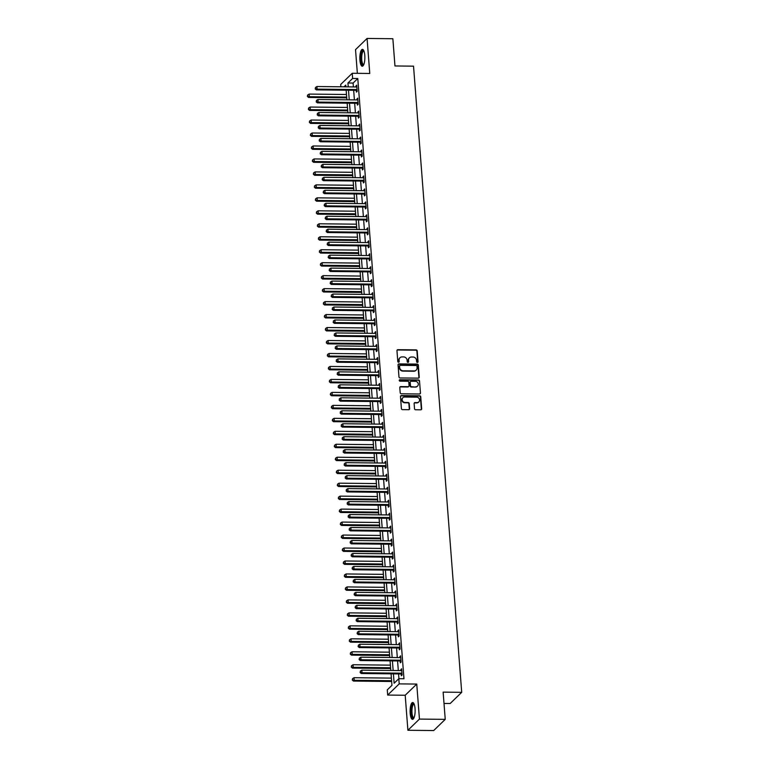 <?xml version="1.0" encoding="UTF-8"?>
<svg xmlns="http://www.w3.org/2000/svg" width="769" height="769" viewBox="0 0 769 769"><rect width="100%" height="100%" fill="white"/><g stroke="black" fill="none" stroke-linecap="round" stroke-linejoin="round"><path stroke-width="1.15" d="M417.384 362.439A0.74 0.682 45.9 0 0 418.038 361.738L417.211 350.914A1.057 0.971 45.9 0 0 416.116 349.885L397.89 349.693A1.057 0.971 45.9 0 0 396.958 350.693L397.794 361.517A0.74 0.682 45.9 0 0 399.015 362.055A0.74 0.682 45.9 0 0 399.207 361.536L399.101 360.132A3.393 3.105 45.9 0 1 402.091 356.912L403.61 356.922A3.393 3.105 45.9 0 1 407.099 360.219L407.205 361.622A0.74 0.682 45.9 0 0 408.435 362.161A0.74 0.682 45.9 0 0 408.627 361.632L408.522 360.238A3.393 3.105 45.9 0 1 411.511 357.008L413.03 357.027A3.393 3.105 45.9 0 1 416.519 360.325L416.625 361.718A0.74 0.682 45.9 0 0 417.384 362.439M417.663 362.382A0.74 0.682 45.9 0 0 417.73 362.036L416.894 351.222A1.057 0.971 45.9 0 0 415.808 350.193L397.583 349.991A1.057 0.971 45.9 0 0 397.092 350.116M398.832 362.18A0.74 0.682 45.9 0 0 398.9 361.834L399.101 360.132M408.252 362.286A0.74 0.682 45.9 0 0 408.31 361.939L408.522 360.238M415.049 708.576A8.43 2.509 -89.4 0 0 412.703 702.501A8.43 2.509 -89.4 0 0 410.185 713.286A8.43 2.509 -89.4 0 0 412.52 719.361A8.43 2.509 -89.4 0 0 415.049 708.576M364.794 55.435A8.43 2.509 -89.4 0 0 362.449 49.36A8.43 2.509 -89.4 0 0 359.921 60.145A8.43 2.509 -89.4 0 0 362.266 66.221A8.43 2.509 -89.4 0 0 364.794 55.435M414.529 408.733A1.057 0.971 45.9 0 0 415.616 409.762L420.73 409.819A1.057 0.971 45.9 0 0 421.662 408.81L420.739 396.794A1.057 0.971 45.9 0 0 419.653 395.766L401.418 395.574A1.057 0.971 45.9 0 0 400.486 396.573L401.408 408.599A1.057 0.971 45.9 0 0 402.504 409.627L408.675 409.694A1.057 0.971 45.9 0 0 409.617 408.685L409.223 403.542A1.057 0.971 45.9 0 0 408.128 402.514L405.061 402.475A2.836 2.595 45.9 0 1 402.879 397.717A2.836 2.595 45.9 0 1 404.648 397.025L416.644 397.16A2.836 2.595 45.9 0 1 418.826 401.918A2.836 2.595 45.9 0 1 417.067 402.61L415.068 402.581A1.057 0.971 45.9 0 0 414.126 403.59L414.529 408.733M445.232 719.361L433.697 730.55L407.897 730.271L419.441 719.082L445.232 719.361L443.136 692.129L461.708 692.331L413.53 66.163L394.958 65.961L392.863 38.729L367.073 38.45L369.764 73.468L352.231 73.276L352.625 78.467L357.787 78.525L403.965 678.748L398.813 678.691L399.207 683.881L387.672 695.061L387.268 689.88L391.95 685.342L391.065 673.827M419.441 719.082L416.75 684.064L399.207 683.881M418.298 378.146A1.057 0.971 45.9 0 0 419.23 377.137L418.307 365.121A1.057 0.971 45.9 0 0 417.211 364.093L398.986 363.9A1.057 0.971 45.9 0 0 398.054 364.9L398.976 376.925A1.057 0.971 45.9 0 0 400.063 377.954L418.298 378.146M419.518 380.963L420.451 392.978A1.057 0.971 45.9 0 1 419.509 393.988L401.283 393.786A1.057 0.971 45.9 0 1 400.197 392.757L399.793 387.614A1.057 0.971 45.9 0 1 400.736 386.605L408.128 386.692A1.057 0.971 45.9 0 0 409.06 385.682L408.8 382.27A1.057 0.971 45.9 0 0 407.705 381.241L400.005 381.155A0.74 0.682 45.9 0 1 399.438 379.905A0.74 0.682 45.9 0 1 399.899 379.732L418.432 379.934A1.057 0.971 45.9 0 1 419.518 380.963L420.451 392.978M367.073 38.45L355.528 49.639L357.354 73.334M357.787 78.525L353.106 83.052L353.404 86.926M353.663 90.281L354.403 99.893M354.663 103.248L355.403 112.86M355.653 116.225L356.393 125.837M356.653 129.192L357.393 138.805M357.652 142.159L358.392 151.772M358.652 155.127L359.392 164.739M359.652 168.103L360.392 177.706M360.651 181.071L361.392 190.683M361.641 194.038L362.382 203.65M362.641 207.005L363.381 216.618M363.641 219.982L364.381 229.585M364.641 232.949L365.381 242.562M365.64 245.917L366.38 255.529M366.63 258.884L367.371 268.496M367.63 271.851L368.37 281.464M368.63 284.828L369.37 294.431M369.629 297.795L370.37 307.408M370.629 310.763L371.369 320.375M371.629 323.73L372.359 333.342M372.619 336.707L373.359 346.31M373.619 349.674L374.359 359.286M374.618 362.641L375.359 372.254M375.618 375.608L376.358 385.221M376.618 388.576L377.358 398.188M377.608 401.553L378.348 411.155M378.608 414.52L379.348 424.132M379.607 427.487L380.347 437.1M380.607 440.454L381.347 450.067M381.607 453.431L382.347 463.034M382.606 466.399L383.337 476.011M383.596 479.366L384.337 488.978M384.596 492.333L385.336 501.946M385.596 505.3L386.336 514.913M386.596 518.277L387.336 527.89M387.595 531.244L388.335 540.857M388.585 544.212L389.325 553.824M389.585 557.179L390.325 566.791M390.585 570.156L391.325 579.759M391.584 583.123L392.325 592.736M392.584 596.09L393.324 605.703M393.584 609.058L394.314 618.67M394.574 622.034L395.314 631.637M395.574 635.002L396.314 644.614M396.573 647.969L397.313 657.582M397.573 660.936L398.313 670.549M398.573 673.904L398.938 678.691M356.268 90.434L356.403 92.126L357.181 91.367L356.701 85.148L355.999 86.955M357.268 103.411L357.402 105.093L358.181 104.344L357.7 98.115L356.999 99.922M358.267 116.379L358.402 118.07L359.181 117.311L358.7 111.082L357.998 112.889M359.267 129.346L359.392 131.038L360.171 130.278L359.7 124.049L358.998 125.856M360.267 142.313L360.392 144.005L361.17 143.245L360.69 137.026L359.998 138.833M361.257 155.29L361.392 156.972L362.17 156.222L361.69 149.993L360.997 151.801M362.257 168.257L362.391 169.939L363.17 169.19L362.689 162.961L361.988 164.768M363.256 181.224L363.391 182.916L364.17 182.157L363.689 175.928L362.987 177.735M364.256 194.192L364.381 195.884L365.169 195.124L364.689 188.905L363.987 190.712M365.256 207.169L365.381 208.851L366.159 208.091L365.688 201.872L364.987 203.679M366.255 220.136L366.38 221.818L367.159 221.068L366.678 214.839L365.986 216.647M367.246 233.103L367.38 234.795L368.159 234.036L367.678 227.807L366.976 229.614M368.245 246.07L368.38 247.762L369.158 247.003L368.678 240.784L367.976 242.581M369.245 259.038L369.37 260.729L370.158 259.97L369.678 253.751L368.976 255.558M370.245 272.015L370.37 273.697L371.148 272.947L370.677 266.718L369.976 268.525M371.244 284.982L371.369 286.664L372.148 285.914L371.667 279.685L370.975 281.492M372.234 297.949L372.369 299.641L373.148 298.881L372.667 292.653L371.975 294.46M373.234 310.916L373.369 312.608L374.147 311.849L373.667 305.629L372.965 307.437M374.234 323.893L374.368 325.575L375.147 324.816L374.666 318.597L373.965 320.404M375.234 336.86L375.359 338.543L376.147 337.793L375.666 331.564L374.964 333.371M376.233 349.828L376.358 351.52L377.137 350.76L376.666 344.531L375.964 346.338M377.233 362.795L377.358 364.487L378.137 363.727L377.656 357.508L376.964 359.306M378.223 375.762L378.358 377.454L379.136 376.695L378.656 370.475L377.954 372.283M379.223 388.739L379.357 390.421L380.136 389.672L379.655 383.443L378.954 385.25M380.222 401.706L380.347 403.389L381.136 402.639L380.655 396.41L379.953 398.217M381.222 414.674L381.347 416.365L382.126 415.606L381.655 409.377L380.953 411.184M382.222 427.641L382.347 429.333L383.125 428.573L382.645 422.354L381.953 424.161M383.212 440.618L383.347 442.3L384.125 441.55L383.644 435.321L382.952 437.128M384.212 453.585L384.346 455.267L385.125 454.517L384.644 448.289L383.942 450.096M385.211 466.552L385.346 468.244L386.125 467.485L385.644 461.256L384.942 463.063M386.211 479.52L386.336 481.211L387.124 480.452L386.644 474.233L385.942 476.04M387.211 492.487L387.336 494.179L388.114 493.419L387.643 487.2L386.942 489.007M388.21 505.464L388.335 507.146L389.114 506.396L388.633 500.167L387.941 501.974M389.201 518.431L389.335 520.123L390.114 519.363L389.633 513.134L388.931 514.942M390.2 531.398L390.335 533.09L391.113 532.331L390.633 526.102L389.931 527.909M391.2 544.365L391.325 546.057L392.113 545.298L391.632 539.079L390.931 540.886M392.2 557.342L392.325 559.025L393.103 558.275L392.632 552.046L391.93 553.853M393.199 570.31L393.324 571.992L394.103 571.242L393.622 565.013L392.93 566.82M394.189 583.277L394.324 584.969L395.103 584.209L394.622 577.98L393.93 579.788M395.189 596.244L395.324 597.936L396.102 597.177L395.622 590.957L394.92 592.764M396.189 609.221L396.323 610.903L397.102 610.144L396.621 603.925L395.92 605.732M397.189 622.188L397.313 623.87L398.102 623.121L397.621 616.892L396.919 618.699M398.188 635.156L398.313 636.847L399.092 636.088L398.611 629.859L397.919 631.666M399.188 648.123L399.313 649.815L400.091 649.055L399.611 642.836L398.919 644.633M400.178 661.09L400.313 662.782L401.091 662.022L400.611 655.803L399.909 657.61M401.178 674.067L401.312 675.749L402.091 674.999L401.61 668.77L400.909 670.578M444.011 703.452L450.163 703.51L461.708 692.331M416.75 684.064L405.205 695.253L407.897 730.271M405.205 695.253L387.672 695.061M340.859 86.791L340.686 84.465L352.231 73.276M393.411 673.855L394.132 683.228L398.813 678.691M352.625 78.467L347.944 83.004L348.242 86.868M348.501 90.223L349.241 99.835M349.501 103.2L350.241 112.803M350.501 116.167L351.241 125.78M351.5 129.134L352.24 138.747M352.49 142.102L353.231 151.714M353.49 155.078L354.23 164.681M354.49 168.046L355.23 177.658M355.489 181.013L356.23 190.625M356.489 193.98L357.229 203.593M357.489 206.948L358.229 216.56M358.479 219.924L359.219 229.537M359.479 232.892L360.219 242.504M360.478 245.859L361.219 255.471M361.478 258.826L362.218 268.439M362.478 271.803L363.218 281.406M363.468 284.77L364.208 294.383M364.468 297.738L365.208 307.35M365.467 310.705L366.207 320.317M366.467 323.682L367.207 333.285M367.467 336.649L368.207 346.261M368.466 349.616L369.197 359.229M369.456 362.584L370.197 372.196M370.456 375.551L371.196 385.163M371.456 388.528L372.196 398.131M372.456 401.495L373.196 411.107M373.455 414.462L374.195 424.075M374.445 427.429L375.185 437.042M375.445 440.406L376.185 450.009M376.445 453.374L377.185 462.986M377.444 466.341L378.185 475.953M378.444 479.308L379.184 488.921M379.444 492.275L380.174 501.888M380.434 505.252L381.174 514.865M381.434 518.219L382.174 527.832M382.433 531.187L383.173 540.799M383.433 544.154L384.173 553.767M384.433 557.131L385.173 566.734M385.423 570.098L386.163 579.711M386.423 583.065L387.163 592.678M387.422 596.033L388.162 605.645M388.422 609.01L389.162 618.612M389.422 621.977L390.162 631.589M390.421 634.944L391.152 644.557M391.411 647.911L392.152 657.524M392.411 660.879L393.151 670.491M345.896 86.839L345.762 85.119L344.003 86.82M390.806 670.472L390.066 660.859M389.806 657.495L389.066 647.892M388.806 644.528L388.066 634.915M387.807 631.56L387.067 621.948M386.817 618.593L386.076 608.981M385.817 605.616L385.077 596.013M384.817 592.649L384.077 583.037M383.818 579.682L383.077 570.069M382.818 566.715L382.078 557.102M381.818 553.747L381.088 544.135M380.828 540.77L380.088 531.168M379.828 527.803L379.088 518.191M378.829 514.836L378.088 505.223M377.829 501.869L377.089 492.256M376.829 488.892L376.089 479.289M375.839 475.924L375.099 466.312M374.839 462.957L374.099 453.345M373.84 449.99L373.1 440.377M372.84 437.023L372.1 427.41M371.84 424.046L371.1 414.433M370.841 411.079L370.11 401.466M369.851 398.111L369.11 388.499M368.851 385.144L368.111 375.532M367.851 372.167L367.111 362.564M366.851 359.2L366.111 349.587M365.852 346.233L365.112 336.62M364.862 333.265L364.122 323.653M363.862 320.288L363.122 310.686M362.862 307.321L362.122 297.709M361.863 294.354L361.122 284.741M360.863 281.387L360.123 271.774M359.863 268.419L359.133 258.807M358.873 255.443L358.133 245.84M357.873 242.475L357.133 232.863M356.874 229.508L356.134 219.896M355.874 216.541L355.134 206.928M354.874 203.564L354.134 193.961M353.884 190.597L353.144 180.984M352.884 177.629L352.144 168.017M351.885 164.662L351.145 155.05M350.885 151.695L350.145 142.082M349.885 138.718L349.145 129.115M348.886 125.751L348.155 116.138M347.896 112.783L347.155 103.171M346.896 99.816L346.156 90.204M353.106 83.052L347.944 83.004M355.922 85.897L356.758 85.907M356.922 98.874L357.758 98.884M357.921 111.841L358.758 111.851M358.912 124.809L359.757 124.818M359.911 137.776L360.757 137.786M360.911 150.753L361.747 150.753M361.911 163.72L362.747 163.73M362.91 176.687L363.747 176.697M363.91 189.655L364.746 189.664M364.9 202.622L365.746 202.632M365.9 215.599L366.736 215.608M366.9 228.566L367.736 228.576M367.899 241.533L368.736 241.543M368.899 254.501L369.735 254.51M369.889 267.477L370.735 267.487M370.889 280.445L371.735 280.454M371.888 293.412L372.725 293.422M372.888 306.379L373.724 306.389M373.888 319.346L374.724 319.356M374.888 332.323L375.724 332.333M375.878 345.291L376.723 345.3M376.877 358.258L377.714 358.267M377.877 371.225L378.713 371.235M378.877 384.202L379.713 384.212M379.876 397.169L380.713 397.179M380.866 410.137L381.712 410.146M381.866 423.104L382.712 423.113M382.866 436.081L383.702 436.081M383.866 449.048L384.702 449.058M384.865 462.015L385.702 462.025M385.865 474.982L386.701 474.992M386.855 487.95L387.701 487.959M387.855 500.927L388.691 500.936M388.854 513.894L389.691 513.903M389.854 526.861L390.69 526.871M390.854 539.828L391.69 539.838M391.844 552.805L392.69 552.815M392.844 565.773L393.69 565.782M393.843 578.74L394.68 578.749M394.843 591.707L395.679 591.717M395.843 604.674L396.679 604.684M396.842 617.651L397.679 617.661M397.833 630.618L398.678 630.628M398.832 643.586L399.669 643.595M399.832 656.553L400.668 656.563M400.832 669.53L401.668 669.539M409.243 357.989A3.393 3.105 45.9 0 0 408.204 360.536M399.832 357.883A3.393 3.105 45.9 0 0 398.784 360.44M418.778 378.021A1.057 0.971 45.9 0 0 418.913 377.444L417.99 365.429A1.057 0.971 45.9 0 0 416.904 364.4L398.669 364.198A1.057 0.971 45.9 0 0 398.188 364.323M416.971 366.227A0.74 0.682 45.9 0 0 416.212 365.506L400.207 365.333A0.74 0.682 45.9 0 0 399.553 366.044L399.669 367.515A3.393 3.105 45.9 0 0 403.158 370.812L414.097 370.927A3.393 3.105 45.9 0 0 417.086 367.707L416.971 366.227M399.62 365.698A0.74 0.682 45.9 0 0 399.246 366.342L399.553 366.044M416.048 370.254A3.393 3.105 45.9 0 1 413.78 371.235L402.85 371.11A3.393 3.105 45.9 0 1 399.351 367.822L399.246 366.342M419.999 393.863A1.057 0.971 45.9 0 0 420.134 393.276M408.608 386.567A1.057 0.971 45.9 0 1 407.81 386.99L400.418 386.913A1.057 0.971 45.9 0 0 399.938 387.038M419.211 381.261A1.057 0.971 45.9 0 0 418.115 380.232L399.592 380.03A0.74 0.682 45.9 0 0 399.313 380.088M415.798 386.769A2.836 2.595 45.9 0 0 418.038 383.097A2.836 2.595 45.9 0 0 415.375 381.318L411.146 381.28A1.057 0.971 45.9 0 0 410.213 382.28L410.473 385.692A1.057 0.971 45.9 0 0 411.569 386.72L415.481 387.076A2.836 2.595 45.9 0 0 417.394 386.23M410.348 381.703A1.057 0.971 45.9 0 0 409.906 382.587L410.213 382.28M415.481 387.076L411.252 387.028A1.057 0.971 45.9 0 1 410.165 386L409.906 382.587M418.663 402.062A2.836 2.595 45.9 0 1 416.75 402.908L414.751 402.889A1.057 0.971 45.9 0 0 414.27 403.014M402.735 397.871A2.836 2.595 45.9 0 0 404.754 402.783L405.061 402.475M409.166 409.569A1.057 0.971 45.9 0 0 409.3 408.983L408.906 403.84A1.057 0.971 45.9 0 0 407.82 402.812L404.754 402.783M421.22 409.694A1.057 0.971 45.9 0 0 421.354 409.118L420.432 397.102A1.057 0.971 45.9 0 0 419.336 396.073L401.11 395.872A1.057 0.971 45.9 0 0 400.62 395.997M346.483 94.491L309.119 94.087L309.321 96.683L308.532 97.442L346.742 97.855M307.687 96.115L307.6 95.077L307.369 96.423L309.321 96.683L346.684 97.086M307.6 95.077L309.119 94.087M308.532 97.442L307.369 96.423M357.047 89.685L356.912 89.627A1.077 0.99 45.9 0 0 356.528 89.55L317.116 89.127L316.915 86.532L356.326 86.955A1.077 0.99 45.9 0 0 356.71 86.887L356.835 86.83M357.133 90.79L356.134 90.386A1.077 0.99 45.9 0 0 355.749 90.309L316.338 89.877L317.116 89.127L315.482 88.56L315.405 87.522L315.482 88.56M315.165 88.858L316.338 89.877M316.915 86.532L315.405 87.522M347.482 107.458L310.118 107.054L310.311 109.65L309.532 110.409L347.742 110.823M308.677 109.083L308.6 108.045L308.369 109.39L310.311 109.65L347.684 110.054M308.6 108.045L310.118 107.054M309.532 110.409L308.369 109.39M348.482 120.435L311.109 120.031L311.31 122.617L310.532 123.376L348.742 123.79M309.676 122.06L309.599 121.021L309.369 122.358L311.31 122.617L348.684 123.021M309.599 121.021L311.109 120.031M310.532 123.376L309.369 122.358M349.482 133.402L312.108 132.999L312.31 135.594L311.532 136.344L349.741 136.757M310.676 135.027L310.599 133.989L310.368 135.325L312.31 135.594L349.674 135.998M310.599 133.989L312.108 132.999M311.532 136.344L310.368 135.325M358.046 102.652L357.912 102.594A1.077 0.99 45.9 0 0 357.527 102.517L318.116 102.094L317.914 99.499L357.325 99.922A1.077 0.99 45.9 0 0 357.7 99.855L357.825 99.807M358.133 103.757L357.133 103.354A1.077 0.99 45.9 0 0 356.739 103.277L317.337 102.854L318.116 102.094L316.482 101.527L316.395 100.489L316.482 101.527M316.165 101.835L317.337 102.854M317.914 99.499L316.395 100.489M359.046 115.619L358.912 115.571A1.077 0.99 45.9 0 0 358.517 115.485L319.116 115.062L318.914 112.466L358.325 112.899A1.077 0.99 45.9 0 0 358.7 112.822L358.825 112.774M359.133 116.725L358.133 116.321A1.077 0.99 45.9 0 0 357.739 116.244L318.328 115.821L319.116 115.062L317.472 114.494L317.395 113.456L317.472 114.494M317.164 114.802L318.328 115.821M318.914 112.466L317.395 113.456M360.046 128.596L359.911 128.538A1.077 0.99 45.9 0 0 359.517 128.461L320.106 128.029L319.914 125.443L359.315 125.866A1.077 0.99 45.9 0 0 359.7 125.789L359.825 125.741M360.132 129.692L359.133 129.288A1.077 0.99 45.9 0 0 358.738 129.211L319.327 128.788L320.106 128.029L318.472 127.471L318.395 126.433L318.472 127.471M318.164 127.769L319.327 128.788M319.914 125.443L318.395 126.433M350.481 146.37L313.108 145.966L313.31 148.561L312.531 149.321L350.731 149.724M311.676 147.994L311.589 146.956L311.358 148.302L313.31 148.561L350.674 148.965M311.589 146.956L313.108 145.966M312.531 149.321L311.358 148.302M361.046 141.563L360.911 141.506A1.077 0.99 45.9 0 0 360.517 141.429L321.106 141.006L320.904 138.41L360.315 138.833A1.077 0.99 45.9 0 0 360.699 138.766L360.824 138.708M361.132 142.669L360.132 142.265A1.077 0.99 45.9 0 0 359.738 142.178L320.327 141.756L321.106 141.006L319.471 140.439L319.395 139.4L319.471 140.439M319.164 140.737L320.327 141.756M320.904 138.41L319.395 139.4M363.65 64.865A7.296 2.172 90.6 0 1 362.593 64.884A7.296 2.172 90.6 0 1 361.094 56.07A7.296 2.172 90.6 0 1 363.766 50.716A7.296 2.172 90.6 0 1 363.804 50.744M363.939 51.081A6.758 2.009 -89.4 0 0 363.775 51.052A6.758 2.009 -89.4 0 0 361.709 56.983A6.758 2.009 -89.4 0 0 363.16 64.365A6.758 2.009 -89.4 0 0 363.622 64.558A6.758 2.009 -89.4 0 0 363.795 64.538M362.91 49.514A8.372 2.49 -89.4 0 0 360.699 57.396A8.372 2.49 -89.4 0 0 362.507 65.932A8.372 2.49 -89.4 0 0 362.728 66.086M413.914 718.006A7.296 2.172 90.6 0 1 411.338 712.978A7.296 2.172 90.6 0 1 411.934 705.846A7.296 2.172 90.6 0 1 414.058 703.885M414.203 704.221A6.758 2.009 -89.4 0 0 414.03 704.193A6.758 2.009 -89.4 0 0 412.001 712.834A6.758 2.009 -89.4 0 0 413.885 717.698A6.758 2.009 -89.4 0 0 414.049 717.679M413.164 702.655A8.372 2.49 -89.4 0 0 411.021 713.286A8.372 2.49 -89.4 0 0 412.991 719.226M351.471 159.337L314.108 158.933L314.31 161.528L313.531 162.288L351.731 162.701M312.675 160.961L312.589 159.923L312.358 161.269L314.31 161.528L351.673 161.932M312.589 159.923L314.108 158.933M313.531 162.288L312.358 161.269M352.471 172.304L315.107 171.91L315.309 174.496L314.521 175.255L352.731 175.668M313.665 173.938L313.589 172.9L313.358 174.236L315.309 174.496L352.673 174.899M313.589 172.9L315.107 171.91M314.521 175.255L313.358 174.236M353.471 185.281L316.107 184.877L316.299 187.473L315.521 188.222L353.73 188.636M314.665 186.905L314.588 185.867L314.358 187.203L316.299 187.473L353.673 187.876M314.588 185.867L316.107 184.877M315.521 188.222L314.358 187.203M354.471 198.248L317.097 197.844L317.299 200.44L316.52 201.19L354.73 201.603M315.665 199.873L315.588 198.835L315.357 200.171L317.299 200.44L354.672 200.844M315.588 198.835L317.097 197.844M316.52 201.19L315.357 200.171M355.47 211.215L318.097 210.812L318.299 213.407L317.52 214.167L355.72 214.58M316.665 212.84L316.588 211.802L316.347 213.148L318.299 213.407L355.663 213.811M316.588 211.802L318.097 210.812M317.52 214.167L316.347 213.148M362.045 154.531L361.911 154.473A1.077 0.99 45.9 0 0 361.517 154.396L322.105 153.973L321.903 151.378L361.315 151.801A1.077 0.99 45.9 0 0 361.699 151.733L361.824 151.685M362.122 155.636L361.122 155.232A1.077 0.99 45.9 0 0 360.738 155.155L321.327 154.732L322.105 153.973L320.471 153.406L320.394 152.368L320.471 153.406M320.154 153.704L321.327 154.732M321.903 151.378L320.394 152.368M363.035 167.498L362.901 167.45A1.077 0.99 45.9 0 0 362.516 167.363L323.105 166.94L322.903 164.345L362.314 164.768A1.077 0.99 45.9 0 0 362.689 164.701L362.824 164.653M363.122 168.603L362.122 168.2A1.077 0.99 45.9 0 0 361.738 168.123L322.326 167.7L323.105 166.94L321.471 166.373L321.384 165.335L321.471 166.373M321.154 166.681L322.326 167.7M322.903 164.345L321.384 165.335M364.035 180.465L363.9 180.417A1.077 0.99 45.9 0 0 363.516 180.34L324.105 179.908L323.903 177.312L363.314 177.745A1.077 0.99 45.9 0 0 363.689 177.668L363.814 177.62M364.122 181.571L363.122 181.167A1.077 0.99 45.9 0 0 362.728 181.09L323.326 180.667L324.105 179.908L322.471 179.34L322.384 178.312L322.471 179.34M322.153 179.648L323.326 180.667M323.903 177.312L322.384 178.312M365.035 193.442L364.9 193.384A1.077 0.99 45.9 0 0 364.506 193.307L325.095 192.884L324.903 190.289L364.314 190.712A1.077 0.99 45.9 0 0 364.689 190.645L364.814 190.587M365.121 194.547L364.122 194.144A1.077 0.99 45.9 0 0 363.727 194.057L324.316 193.634L325.095 192.884L323.461 192.317L323.384 191.279L323.461 192.317M323.153 192.615L324.316 193.634M324.903 190.289L323.384 191.279M366.034 206.409L365.9 206.352A1.077 0.99 45.9 0 0 365.506 206.275L326.094 205.852L325.902 203.256L365.304 203.679A1.077 0.99 45.9 0 0 365.688 203.612L365.813 203.554M366.121 207.515L365.121 207.111A1.077 0.99 45.9 0 0 364.727 207.034L325.316 206.601L326.094 205.852L324.46 205.285L324.383 204.246L324.46 205.285M324.153 205.583L325.316 206.601M325.902 203.256L324.383 204.246M356.46 224.183L319.097 223.779L319.298 226.374L318.52 227.134L356.72 227.547M317.664 225.807L317.578 224.769L317.347 226.115L319.298 226.374L356.662 226.778M317.578 224.769L319.097 223.779M318.52 227.134L317.347 226.115M367.034 219.376L366.9 219.319A1.077 0.99 45.9 0 0 366.505 219.242L327.094 218.819L326.892 216.224L366.304 216.647A1.077 0.99 45.9 0 0 366.688 216.579L366.813 216.531M367.121 220.482L366.121 220.078A1.077 0.99 45.9 0 0 365.727 220.001L326.316 219.578L327.094 218.819L325.46 218.252L325.383 217.214L325.46 218.252M325.152 218.559L326.316 219.578M326.892 216.224L325.383 217.214M357.46 237.16L320.096 236.756L320.298 239.351L319.51 240.101L357.72 240.514M318.664 238.784L318.577 237.746L318.347 239.082L320.298 239.351L357.662 239.745M318.577 237.746L320.096 236.756M319.51 240.101L318.347 239.082M368.024 232.344L367.89 232.296A1.077 0.99 45.9 0 0 367.505 232.209L328.094 231.786L327.892 229.191L367.303 229.623A1.077 0.99 45.9 0 0 367.678 229.547L367.813 229.498M368.111 233.449L367.111 233.045A1.077 0.99 45.9 0 0 366.726 232.969L327.315 232.546L328.094 231.786L326.46 231.219L326.383 230.181L326.46 231.219M326.143 231.527L327.315 232.546M327.892 229.191L326.383 230.181M358.46 250.127L321.096 249.723L321.288 252.319L320.51 253.068L358.719 253.482M319.654 251.751L319.577 250.713L319.346 252.049L321.288 252.319L358.662 252.722M319.577 250.713L321.096 249.723M320.51 253.068L319.346 252.049M369.024 245.321L368.889 245.263A1.077 0.99 45.9 0 0 368.505 245.186L329.094 244.753L328.892 242.168L368.303 242.591A1.077 0.99 45.9 0 0 368.678 242.514L368.803 242.466M369.11 246.416L368.111 246.022A1.077 0.99 45.9 0 0 367.717 245.936L328.315 245.513L329.094 244.753L327.459 244.196L327.373 243.158L327.459 244.196M327.142 244.494L328.315 245.513M328.892 242.168L327.373 243.158M359.459 263.094L322.086 262.69L322.288 265.286L321.509 266.045L359.719 266.449M320.654 264.719L320.577 263.68L320.346 265.026L322.288 265.286L359.661 265.69M320.577 263.68L322.086 262.69M321.509 266.045L320.346 265.026M370.024 258.288L369.889 258.23A1.077 0.99 45.9 0 0 369.495 258.153L330.093 257.73L329.891 255.135L369.303 255.558A1.077 0.99 45.9 0 0 369.678 255.491L369.802 255.433M370.11 259.393L369.11 258.99A1.077 0.99 45.9 0 0 368.716 258.913L329.305 258.48L330.093 257.73L328.45 257.163L328.373 256.125L328.45 257.163M328.142 257.461L329.305 258.48M329.891 255.135L328.373 256.125M360.459 276.061L323.086 275.658L323.288 278.253L322.509 279.012L360.719 279.426M321.653 277.686L321.577 276.648L321.346 277.993L323.288 278.253L360.651 278.657M321.577 276.648L323.086 275.658M322.509 279.012L321.346 277.993M371.023 271.255L370.889 271.197A1.077 0.99 45.9 0 0 370.495 271.121L331.083 270.698L330.891 268.102L370.293 268.525A1.077 0.99 45.9 0 0 370.677 268.458L370.802 268.41M371.11 272.361L370.11 271.957A1.077 0.99 45.9 0 0 369.716 271.88L330.305 271.457L331.083 270.698L329.449 270.13L329.372 269.092L329.449 270.13M329.142 270.428L330.305 271.457M330.891 268.102L329.372 269.092M361.459 289.029L324.085 288.635L324.287 291.22L323.509 291.98L361.709 292.393M322.653 290.663L322.567 289.625L322.336 290.961L324.287 291.22L361.651 291.624M322.567 289.625L324.085 288.635M323.509 291.98L322.336 290.961M372.023 284.222L371.888 284.174A1.077 0.99 45.9 0 0 371.494 284.088L332.083 283.665L331.881 281.07L371.292 281.502A1.077 0.99 45.9 0 0 371.677 281.425L371.802 281.377M372.109 285.328L371.11 284.924A1.077 0.99 45.9 0 0 370.716 284.847L331.304 284.424L332.083 283.665L330.449 283.098L330.372 282.06L330.449 283.098M330.141 283.405L331.304 284.424M331.881 281.07L330.372 282.06M362.449 302.006L325.085 301.602L325.287 304.197L324.508 304.947L362.708 305.36M323.653 303.63L323.566 302.592L323.336 303.928L325.287 304.197L362.651 304.601M323.566 302.592L325.085 301.602M324.508 304.947L323.336 303.928M363.449 314.973L326.085 314.569L326.287 317.164L325.498 317.914L363.708 318.328M324.643 316.597L324.566 315.559L324.335 316.895L326.287 317.164L363.65 317.568M324.566 315.559L326.085 314.569M325.498 317.914L324.335 316.895M364.448 327.94L327.085 327.536L327.277 330.132L326.498 330.891L364.708 331.304M325.643 329.565L325.566 328.526L325.335 329.872L327.277 330.132L364.65 330.535M325.566 328.526L327.085 327.536M326.498 330.891L325.335 329.872M365.448 340.907L328.075 340.504L328.276 343.099L327.498 343.858L365.708 344.272M326.642 342.532L326.565 341.503L326.335 342.839L328.276 343.099L365.65 343.503M326.565 341.503L328.075 340.504M327.498 343.858L326.335 342.839M366.448 353.884L329.074 353.48L329.276 356.076L328.498 356.826L366.698 357.239M327.642 355.509L327.565 354.471L327.325 355.807L329.276 356.076L366.64 356.47M327.565 354.471L329.074 353.48M328.498 356.826L327.325 355.807M367.438 366.851L330.074 366.448L330.276 369.043L329.497 369.793L367.697 370.206M328.642 368.476L328.555 367.438L328.325 368.774L330.276 369.043L367.64 369.447M328.555 367.438L330.074 366.448M329.497 369.793L328.325 368.774M368.438 379.819L331.074 379.415L331.276 382.01L330.487 382.77L368.697 383.173M329.641 381.443L329.555 380.405L329.324 381.751L331.276 382.01L368.639 382.414M329.555 380.405L331.074 379.415M330.487 382.77L329.324 381.751M369.437 392.786L332.073 392.382L332.266 394.978L331.487 395.737L369.697 396.15M330.632 394.41L330.555 393.372L330.324 394.718L332.266 394.978L369.639 395.381M330.555 393.372L332.073 392.382M331.487 395.737L330.324 394.718M370.437 405.763L333.064 405.359L333.265 407.945L332.487 408.704L370.696 409.118M331.631 407.387L331.554 406.349L331.324 407.685L333.265 407.945L370.639 408.349M331.554 406.349L333.064 405.359M332.487 408.704L331.324 407.685M371.437 418.73L334.063 418.326L334.265 420.922L333.486 421.672L371.696 422.085M332.631 420.355L332.554 419.316L332.323 420.653L334.265 420.922L371.629 421.325M332.554 419.316L334.063 418.326M333.486 421.672L332.323 420.653M372.427 431.697L335.063 431.294L335.265 433.889L334.486 434.648L372.686 435.052M333.631 433.322L333.544 432.284L333.313 433.62L335.265 433.889L372.629 434.293M333.544 432.284L335.063 431.294M334.486 434.648L333.313 433.62M373.426 444.665L336.063 444.261L336.264 446.856L335.486 447.616L373.686 448.029M334.63 446.289L334.544 445.251L334.313 446.597L336.264 446.856L373.628 447.26M334.544 445.251L336.063 444.261M335.486 447.616L334.313 446.597M374.426 457.632L337.062 457.238L337.264 459.824L336.476 460.583L374.686 460.996M335.62 459.256L335.544 458.228L335.313 459.564L337.264 459.824L374.628 460.227M335.544 458.228L337.062 457.238M336.476 460.583L335.313 459.564M375.426 470.609L338.062 470.205L338.254 472.8L337.476 473.55L375.685 473.964M336.62 472.233L336.543 471.195L336.313 472.531L338.254 472.8L375.628 473.195M336.543 471.195L338.062 470.205M337.476 473.55L336.313 472.531M376.426 483.576L339.052 483.172L339.254 485.768L338.475 486.517L376.685 486.931M337.62 485.201L337.543 484.162L337.312 485.499L339.254 485.768L376.627 486.171M337.543 484.162L339.052 483.172M338.475 486.517L337.312 485.499M377.425 496.543L340.052 496.14L340.254 498.735L339.475 499.494L377.675 499.908M338.62 498.168L338.543 497.13L338.302 498.475L340.254 498.735L377.617 499.139M338.543 497.13L340.052 496.14M339.475 499.494L338.302 498.475M378.415 509.511L341.052 509.107L341.253 511.702L340.475 512.462L378.675 512.875M339.619 511.135L339.533 510.097L339.302 511.443L341.253 511.702L378.617 512.106M339.533 510.097L341.052 509.107M340.475 512.462L339.302 511.443M379.415 522.487L342.051 522.084L342.253 524.669L341.465 525.429L379.675 525.842M340.609 524.112L340.532 523.074L340.302 524.41L342.253 524.669L379.617 525.073M340.532 523.074L342.051 522.084M341.465 525.429L340.302 524.41M380.415 535.455L343.051 535.051L343.243 537.646L342.465 538.396L380.674 538.809M341.609 537.079L341.532 536.041L341.301 537.377L343.243 537.646L380.617 538.05M341.532 536.041L343.051 535.051M342.465 538.396L341.301 537.377M381.414 548.422L344.041 548.018L344.243 550.614L343.464 551.373L381.674 551.777M342.609 550.046L342.532 549.008L342.301 550.354L344.243 550.614L381.616 551.017M342.532 549.008L344.041 548.018M343.464 551.373L342.301 550.354M382.414 561.389L345.041 560.986L345.243 563.581L344.464 564.34L382.674 564.754M343.608 563.014L343.532 561.976L343.291 563.321L345.243 563.581L382.606 563.985M343.532 561.976L345.041 560.986M344.464 564.34L343.291 563.321M383.404 574.356L346.04 573.962L346.242 576.548L345.464 577.308L383.664 577.721M344.608 575.991L344.522 574.952L344.291 576.289L346.242 576.548L383.606 576.952M344.522 574.952L346.04 573.962M345.464 577.308L344.291 576.289M384.404 587.333L347.04 586.93L347.242 589.525L346.463 590.275L384.663 590.688M345.608 588.958L345.521 587.92L345.291 589.256L347.242 589.525L384.606 589.929M345.521 587.92L347.04 586.93M346.463 590.275L345.291 589.256M385.404 600.301L348.04 599.897L348.232 602.492L347.453 603.242L385.663 603.655M346.598 601.925L346.521 600.887L346.29 602.223L348.232 602.492L385.605 602.896M346.521 600.887L348.04 599.897M347.453 603.242L346.29 602.223M386.403 613.268L349.039 612.864L349.232 615.46L348.453 616.219L386.663 616.632M347.598 614.892L347.521 613.854L347.29 615.2L349.232 615.46L386.605 615.863M347.521 613.854L349.039 612.864M348.453 616.219L347.29 615.2M387.403 626.235L350.03 625.831L350.231 628.427L349.453 629.186L387.663 629.6M348.597 627.86L348.52 626.822L348.29 628.167L350.231 628.427L387.605 628.831M348.52 626.822L350.03 625.831M349.453 629.186L348.29 628.167M373.023 297.19L372.888 297.142A1.077 0.99 45.9 0 0 372.494 297.065L333.083 296.632L332.881 294.046L372.292 294.469A1.077 0.99 45.9 0 0 372.677 294.392L372.802 294.344M373.1 298.295L372.1 297.891A1.077 0.99 45.9 0 0 371.715 297.814L332.304 297.392L333.083 296.632L331.449 296.075L331.372 295.036L331.449 296.075M331.131 296.373L332.304 297.392M332.881 294.046L331.372 295.036M374.013 310.167L373.878 310.109A1.077 0.99 45.9 0 0 373.494 310.032L334.082 309.609L333.881 307.014L373.292 307.437A1.077 0.99 45.9 0 0 373.667 307.369L373.801 307.312M374.099 311.272L373.1 310.868A1.077 0.99 45.9 0 0 372.715 310.782L333.304 310.359L334.082 309.609L332.448 309.042L332.362 308.004L332.448 309.042M332.131 309.34L333.304 310.359M333.881 307.014L332.362 308.004M375.012 323.134L374.878 323.076A1.077 0.99 45.9 0 0 374.493 322.999L335.082 322.576L334.88 319.981L374.292 320.404A1.077 0.99 45.9 0 0 374.666 320.337L374.791 320.279M375.099 324.239L374.099 323.836A1.077 0.99 45.9 0 0 373.705 323.759L334.304 323.326L335.082 322.576L333.448 322.009L333.362 320.971L333.448 322.009M333.131 322.307L334.304 323.326M334.88 319.981L333.362 320.971M376.012 336.101L375.878 336.043A1.077 0.99 45.9 0 0 375.483 335.966L336.072 335.544L335.88 332.948L375.291 333.371A1.077 0.99 45.9 0 0 375.666 333.304L375.791 333.256M376.099 337.207L375.099 336.803A1.077 0.99 45.9 0 0 374.705 336.726L335.294 336.303L336.072 335.544L334.438 334.976L334.361 333.938L334.438 334.976M334.131 335.284L335.294 336.303M335.88 332.948L334.361 333.938M377.012 349.068L376.877 349.02A1.077 0.99 45.9 0 0 376.483 348.934L337.072 348.511L336.88 345.915L376.281 346.348A1.077 0.99 45.9 0 0 376.666 346.271L376.791 346.223M377.098 350.174L376.099 349.77A1.077 0.99 45.9 0 0 375.705 349.693L336.293 349.27L337.072 348.511L335.438 347.944L335.361 346.906L335.438 347.944M335.13 348.251L336.293 349.27M336.88 345.915L335.361 346.906M378.012 362.045L377.877 361.988A1.077 0.99 45.9 0 0 377.483 361.911L338.072 361.488L337.87 358.892L377.281 359.315A1.077 0.99 45.9 0 0 377.666 359.238L377.79 359.19M378.088 363.141L377.098 362.747A1.077 0.99 45.9 0 0 376.704 362.66L337.293 362.237L338.072 361.488L336.438 360.921L336.361 359.882L336.438 360.921M336.13 361.219L337.293 362.237M337.87 358.892L336.361 359.882M379.002 375.012L378.867 374.955A1.077 0.99 45.9 0 0 378.483 374.878L339.071 374.455L338.869 371.86L378.281 372.283A1.077 0.99 45.9 0 0 378.656 372.215L378.79 372.158M379.088 376.118L378.088 375.714A1.077 0.99 45.9 0 0 377.704 375.637L338.293 375.205L339.071 374.455L337.437 373.888L337.36 372.85L337.437 373.888M337.12 374.186L338.293 375.205M338.869 371.86L337.36 372.85M380.001 387.98L379.867 387.922A1.077 0.99 45.9 0 0 379.482 387.845L340.071 387.422L339.869 384.827L379.28 385.25A1.077 0.99 45.9 0 0 379.655 385.182L379.78 385.134M380.088 389.085L379.088 388.681A1.077 0.99 45.9 0 0 378.694 388.605L339.292 388.182L340.071 387.422L338.437 386.855L338.35 385.817L338.437 386.855M338.12 387.163L339.292 388.182M339.869 384.827L338.35 385.817M381.001 400.947L380.866 400.899A1.077 0.99 45.9 0 0 380.472 400.812L341.071 400.389L340.869 397.794L380.28 398.227A1.077 0.99 45.9 0 0 380.655 398.15L380.78 398.102M381.088 402.052L380.088 401.649A1.077 0.99 45.9 0 0 379.694 401.572L340.283 401.149L341.071 400.389L339.427 399.822L339.35 398.784L339.427 399.822M339.119 400.13L340.283 401.149M340.869 397.794L339.35 398.784M382.001 413.914L381.866 413.866A1.077 0.99 45.9 0 0 381.472 413.789L342.061 413.357L341.869 410.771L381.27 411.194A1.077 0.99 45.9 0 0 381.655 411.117L381.78 411.069M382.087 415.02L381.088 414.616A1.077 0.99 45.9 0 0 380.693 414.539L341.282 414.116L342.061 413.357L340.427 412.799L340.35 411.761L340.427 412.799M340.119 413.097L341.282 414.116M341.869 410.771L340.35 411.761M383 426.891L382.866 426.833A1.077 0.99 45.9 0 0 382.472 426.757L343.061 426.334L342.859 423.738L382.27 424.161A1.077 0.99 45.9 0 0 382.654 424.094L382.779 424.036M383.087 427.997L382.087 427.593A1.077 0.99 45.9 0 0 381.693 427.506L342.282 427.083L343.061 426.334L341.426 425.766L341.349 424.728L341.426 425.766M341.119 426.064L342.282 427.083M342.859 423.738L341.349 424.728M384 439.858L383.866 439.801A1.077 0.99 45.9 0 0 383.471 439.724L344.06 439.301L343.858 436.705L383.27 437.128A1.077 0.99 45.9 0 0 383.654 437.061L383.779 437.003M384.077 440.964L383.077 440.56A1.077 0.99 45.9 0 0 382.693 440.483L343.282 440.051L344.06 439.301L342.426 438.734L342.349 437.696L342.426 438.734M342.109 439.032L343.282 440.051M343.858 436.705L342.349 437.696M384.99 452.826L384.856 452.778A1.077 0.99 45.9 0 0 384.471 452.691L345.06 452.268L344.858 449.673L384.269 450.096A1.077 0.99 45.9 0 0 384.644 450.028L384.779 449.98M385.077 453.931L384.077 453.527A1.077 0.99 45.9 0 0 383.693 453.45L344.281 453.028L345.06 452.268L343.426 451.701L343.339 450.663L343.426 451.701M343.109 452.009L344.281 453.028M344.858 449.673L343.339 450.663M385.99 465.793L385.855 465.745A1.077 0.99 45.9 0 0 385.471 465.668L346.06 465.235L345.858 462.64L385.269 463.073A1.077 0.99 45.9 0 0 385.644 462.996L385.769 462.948M386.076 466.898L385.077 466.495A1.077 0.99 45.9 0 0 384.683 466.418L345.281 465.995L346.06 465.235L344.425 464.668L344.339 463.64L344.425 464.668M344.108 464.976L345.281 465.995M345.858 462.64L344.339 463.64M386.99 478.77L386.855 478.712A1.077 0.99 45.9 0 0 386.461 478.635L347.05 478.212L346.857 475.617L386.269 476.04A1.077 0.99 45.9 0 0 386.644 475.973L386.769 475.915M387.076 479.875L386.076 479.472A1.077 0.99 45.9 0 0 385.682 479.385L346.271 478.962L347.05 478.212L345.416 477.645L345.339 476.607L345.416 477.645M345.108 477.943L346.271 478.962M346.857 475.617L345.339 476.607M387.989 491.737L387.855 491.679A1.077 0.99 45.9 0 0 387.461 491.602L348.049 491.18L347.857 488.584L387.259 489.007A1.077 0.99 45.9 0 0 387.643 488.94L387.768 488.882M388.076 492.842L387.076 492.439A1.077 0.99 45.9 0 0 386.682 492.362L347.271 491.929L348.049 491.18L346.415 490.612L346.338 489.574L346.415 490.612M346.108 490.91L347.271 491.929M347.857 488.584L346.338 489.574M388.989 504.704L388.854 504.647A1.077 0.99 45.9 0 0 388.46 504.57L349.049 504.147L348.847 501.551L388.258 501.974A1.077 0.99 45.9 0 0 388.643 501.907L388.768 501.859M389.066 505.81L388.066 505.406A1.077 0.99 45.9 0 0 387.682 505.329L348.27 504.906L349.049 504.147L347.415 503.58L347.338 502.541L347.415 503.58M347.107 503.887L348.27 504.906M348.847 501.551L347.338 502.541M389.979 517.672L389.845 517.624A1.077 0.99 45.9 0 0 389.46 517.537L350.049 517.114L349.847 514.519L389.258 514.951A1.077 0.99 45.9 0 0 389.633 514.874L389.768 514.826M390.066 518.777L389.066 518.373A1.077 0.99 45.9 0 0 388.681 518.296L349.27 517.873L350.049 517.114L348.415 516.547L348.338 515.509L348.415 516.547M348.097 516.855L349.27 517.873M349.847 514.519L348.338 515.509M390.979 530.648L390.844 530.591A1.077 0.99 45.9 0 0 390.46 530.514L351.048 530.081L350.847 527.496L390.258 527.919A1.077 0.99 45.9 0 0 390.633 527.842L390.758 527.794M391.065 531.744L390.066 531.35A1.077 0.99 45.9 0 0 389.672 531.264L350.27 530.841L351.048 530.081L349.414 529.524L349.328 528.486L349.414 529.524M349.097 529.822L350.27 530.841M350.847 527.496L349.328 528.486M391.979 543.616L391.844 543.558A1.077 0.99 45.9 0 0 391.45 543.481L352.048 543.058L351.846 540.463L391.258 540.886A1.077 0.99 45.9 0 0 391.632 540.818L391.757 540.761M392.065 544.721L391.065 544.317A1.077 0.99 45.9 0 0 390.671 544.231L351.26 543.808L352.048 543.058L350.404 542.491L350.328 541.453L350.404 542.491M350.097 542.789L351.26 543.808M351.846 540.463L350.328 541.453M392.978 556.583L392.844 556.525A1.077 0.99 45.9 0 0 392.45 556.448L353.038 556.025L352.846 553.43L392.248 553.853A1.077 0.99 45.9 0 0 392.632 553.786L392.757 553.738M393.065 557.688L392.065 557.285A1.077 0.99 45.9 0 0 391.671 557.208L352.26 556.785L353.038 556.025L351.404 555.458L351.327 554.42L351.404 555.458M351.097 555.756L352.26 556.785M352.846 553.43L351.327 554.42M393.978 569.55L393.843 569.502A1.077 0.99 45.9 0 0 393.449 569.416L354.038 568.993L353.836 566.397L393.247 566.82A1.077 0.99 45.9 0 0 393.632 566.753L393.757 566.705M394.064 570.656L393.065 570.252A1.077 0.99 45.9 0 0 392.671 570.175L353.259 569.752L354.038 568.993L352.404 568.426L352.327 567.387L352.404 568.426M352.096 568.733L353.259 569.752M353.836 566.397L352.327 567.387M394.978 582.518L394.843 582.469A1.077 0.99 45.9 0 0 394.449 582.393L355.038 581.96L354.836 579.374L394.247 579.797A1.077 0.99 45.9 0 0 394.632 579.72L394.757 579.672M395.055 583.623L394.055 583.219A1.077 0.99 45.9 0 0 393.67 583.142L354.259 582.719L355.038 581.96L353.404 581.393L353.327 580.364L353.404 581.393M353.086 581.7L354.259 582.719M354.836 579.374L353.327 580.364M395.968 595.494L395.833 595.437A1.077 0.99 45.9 0 0 395.449 595.36L356.037 594.937L355.836 592.341L395.247 592.764A1.077 0.99 45.9 0 0 395.622 592.697L395.756 592.639M396.054 596.6L395.055 596.196A1.077 0.99 45.9 0 0 394.67 596.11L355.259 595.687L356.037 594.937L354.403 594.37L354.317 593.332L354.403 594.37M354.086 594.668L355.259 595.687M355.836 592.341L354.317 593.332M396.967 608.462L396.833 608.404A1.077 0.99 45.9 0 0 396.439 608.327L357.037 607.904L356.835 605.309L396.246 605.732A1.077 0.99 45.9 0 0 396.621 605.664L396.746 605.607M397.054 609.567L396.054 609.163A1.077 0.99 45.9 0 0 395.66 609.086L356.249 608.654L357.037 607.904L355.403 607.337L355.316 606.299L355.403 607.337M355.086 607.635L356.249 608.654M356.835 605.309L355.316 606.299M397.967 621.429L397.833 621.371A1.077 0.99 45.9 0 0 397.438 621.294L358.027 620.871L357.835 618.276L397.246 618.699A1.077 0.99 45.9 0 0 397.621 618.632L397.746 618.584M398.054 622.534L397.054 622.131A1.077 0.99 45.9 0 0 396.66 622.054L357.249 621.631L358.027 620.871L356.393 620.304L356.316 619.266L356.393 620.304M356.085 620.612L357.249 621.631M357.835 618.276L356.316 619.266M388.403 639.212L351.029 638.808L351.231 641.404L350.453 642.153L388.653 642.567M349.597 640.837L349.52 639.798L349.28 641.135L351.231 641.404L388.595 641.798M349.52 639.798L351.029 638.808M350.453 642.153L349.28 641.135M398.967 634.396L398.832 634.348A1.077 0.99 45.9 0 0 398.438 634.262L359.027 633.839L358.825 631.243L398.236 631.676A1.077 0.99 45.9 0 0 398.621 631.599L398.746 631.551M399.053 635.502L398.054 635.098A1.077 0.99 45.9 0 0 397.66 635.021L358.248 634.598L359.027 633.839L357.393 633.271L357.316 632.233L357.393 633.271M357.085 633.579L358.248 634.598M358.825 631.243L357.316 632.233M389.393 652.179L352.029 651.776L352.231 654.371L351.452 655.121L389.652 655.534M350.597 653.804L350.51 652.766L350.279 654.102L352.231 654.371L389.595 654.775M350.51 652.766L352.029 651.776M351.452 655.121L350.279 654.102M399.967 647.373L399.832 647.315A1.077 0.99 45.9 0 0 399.438 647.238L360.027 646.806L359.825 644.22L399.236 644.643A1.077 0.99 45.9 0 0 399.62 644.566L399.745 644.518M400.043 648.469L399.044 648.075A1.077 0.99 45.9 0 0 398.659 647.988L359.248 647.565L360.027 646.806L358.392 646.248L358.316 645.21L358.392 646.248M358.085 646.546L359.248 647.565M359.825 644.22L358.316 645.21M390.392 665.147L353.029 664.743L353.231 667.338L352.442 668.098L390.652 668.501M351.587 666.771L351.51 665.733L351.279 667.079L353.231 667.338L390.594 667.742M351.51 665.733L353.029 664.743M352.442 668.098L351.279 667.079M400.957 660.34L400.822 660.283A1.077 0.99 45.9 0 0 400.438 660.206L361.026 659.783L360.824 657.187L400.236 657.61A1.077 0.99 45.9 0 0 400.611 657.543L400.745 657.485M401.043 661.446L400.043 661.042A1.077 0.99 45.9 0 0 399.659 660.965L360.248 660.533L361.026 659.783L359.392 659.216L359.306 658.177L359.392 659.216M359.075 659.514L360.248 660.533M360.824 657.187L359.306 658.177M391.392 678.114L354.028 677.71L354.221 680.305L353.442 681.065L391.652 681.478M352.587 679.738L352.51 678.7L352.279 680.046L354.221 680.305L391.594 680.709M352.51 678.7L354.028 677.71M353.442 681.065L352.279 680.046M401.956 673.308L401.822 673.25A1.077 0.99 45.9 0 0 401.437 673.173L362.026 672.75L361.824 670.155L401.235 670.578A1.077 0.99 45.9 0 0 401.61 670.51L401.735 670.462M402.043 674.413L401.043 674.009A1.077 0.99 45.9 0 0 400.649 673.932L361.247 673.509L362.026 672.75L360.392 672.183L360.305 671.145L360.392 672.183M360.075 672.491L361.247 673.509M361.824 670.155L360.305 671.145M356.912 89.627L356.134 90.386M356.528 89.55L355.749 90.309M357.912 102.594L357.133 103.354M357.527 102.517L356.739 103.277M358.912 115.571L358.133 116.321M358.517 115.485L357.739 116.244M359.911 128.538L359.133 129.288M359.517 128.461L358.738 129.211M360.911 141.506L360.132 142.265M360.517 141.429L359.738 142.178M361.911 154.473L361.122 155.232M361.517 154.396L360.738 155.155M362.901 167.45L362.122 168.2M362.516 167.363L361.738 168.123M363.9 180.417L363.122 181.167M363.516 180.34L362.728 181.09M364.9 193.384L364.122 194.144M364.506 193.307L363.727 194.057M365.9 206.352L365.121 207.111M365.506 206.275L364.727 207.034M366.9 219.319L366.121 220.078M366.505 219.242L365.727 220.001M367.89 232.296L367.111 233.045M367.505 232.209L366.726 232.969M368.889 245.263L368.111 246.022M368.505 245.186L367.717 245.936M369.889 258.23L369.11 258.99M369.495 258.153L368.716 258.913M370.889 271.197L370.11 271.957M370.495 271.121L369.716 271.88M371.888 284.174L371.11 284.924M371.494 284.088L370.716 284.847M372.888 297.142L372.1 297.891M372.494 297.065L371.715 297.814M373.878 310.109L373.1 310.868M373.494 310.032L372.715 310.782M374.878 323.076L374.099 323.836M374.493 322.999L373.705 323.759M375.878 336.043L375.099 336.803M375.483 335.966L374.705 336.726M376.877 349.02L376.099 349.77M376.483 348.934L375.705 349.693M377.877 361.988L377.098 362.747M377.483 361.911L376.704 362.66M378.867 374.955L378.088 375.714M378.483 374.878L377.704 375.637M379.867 387.922L379.088 388.681M379.482 387.845L378.694 388.605M380.866 400.899L380.088 401.649M380.472 400.812L379.694 401.572M381.866 413.866L381.088 414.616M381.472 413.789L380.693 414.539M382.866 426.833L382.087 427.593M382.472 426.757L381.693 427.506M383.866 439.801L383.077 440.56M383.471 439.724L382.693 440.483M384.856 452.778L384.077 453.527M384.471 452.691L383.693 453.45M385.855 465.745L385.077 466.495M385.471 465.668L384.683 466.418M386.855 478.712L386.076 479.472M386.461 478.635L385.682 479.385M387.855 491.679L387.076 492.439M387.461 491.602L386.682 492.362M388.854 504.647L388.066 505.406M388.46 504.57L387.682 505.329M389.845 517.624L389.066 518.373M389.46 517.537L388.681 518.296M390.844 530.591L390.066 531.35M390.46 530.514L389.672 531.264M391.844 543.558L391.065 544.317M391.45 543.481L390.671 544.231M392.844 556.525L392.065 557.285M392.45 556.448L391.671 557.208M393.843 569.502L393.065 570.252M393.449 569.416L392.671 570.175M394.843 582.469L394.055 583.219M394.449 582.393L393.67 583.142M395.833 595.437L395.055 596.196M395.449 595.36L394.67 596.11M396.833 608.404L396.054 609.163M396.439 608.327L395.66 609.086M397.833 621.371L397.054 622.131M397.438 621.294L396.66 622.054M398.832 634.348L398.054 635.098M398.438 634.262L397.66 635.021M399.832 647.315L399.044 648.075M399.438 647.238L398.659 647.988M400.822 660.283L400.043 661.042M400.438 660.206L399.659 660.965M401.822 673.25L401.043 674.009M401.437 673.173L400.649 673.932"/></g></svg>
